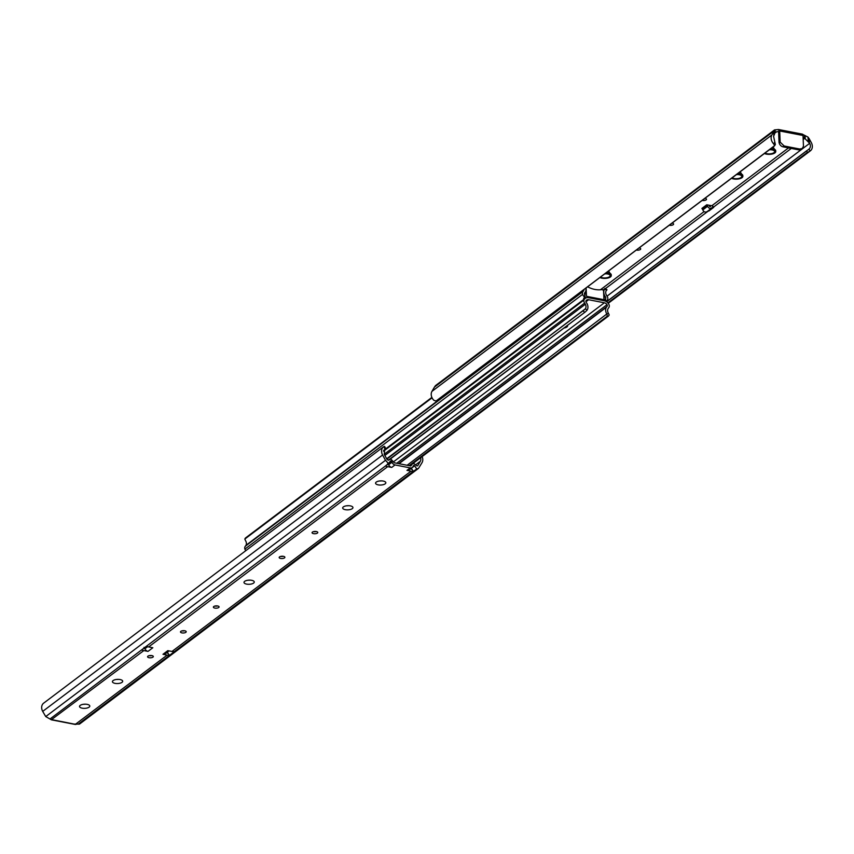 <?xml version="1.0" encoding="UTF-8"?>
<svg xmlns="http://www.w3.org/2000/svg" width="854" height="854" viewBox="0 0 854 854"><rect width="100%" height="100%" fill="white"/><g stroke="black" fill="none" stroke-linecap="round" stroke-linejoin="round"><path stroke-width="1.28" d="M578.468 317.08A2.861 1.153 -2.4 0 1 577.539 317.784M545.578 341.888A2.861 1.153 -2.4 0 1 544.649 342.593M512.678 366.708A2.861 1.153 -2.4 0 1 511.759 367.401M479.788 391.516A2.861 1.153 -2.4 0 1 478.859 392.21M446.888 416.325A2.861 1.153 -2.4 0 1 445.969 417.03M413.998 441.134A2.861 1.153 -2.4 0 1 413.069 441.838M412.813 463.626L608.582 315.959L609.18 314.945L608.422 313.269A4.686 3.694 -127 0 1 608.069 308.657A9.298 7.334 -127 0 1 608.699 307.75A3.576 2.818 -127 0 0 609.115 304.889A5.925 4.676 -127 0 0 604.269 300.747L588.545 297.694A5.925 4.676 -127 0 0 585.203 298.377A5.925 4.676 -127 0 0 583.955 300.01L383.531 451.19M407.123 465.27L606.799 313.994A6.928 5.455 -127 0 1 606.34 307.301A5.871 4.633 -127 0 1 606.895 306.565A1.623 1.281 -127 0 0 607.002 304.664A3.694 2.914 -127 0 0 604.354 302.786L588.63 299.733A3.694 2.914 -127 0 0 586.549 300.16A3.694 2.914 -127 0 0 586.09 300.608A1.623 1.281 -127 0 0 586.367 302.583A5.871 4.633 -127 0 1 586.986 303.544A6.928 5.455 -127 0 1 587.082 310.173L585.374 308.796L386.862 459.11M384.215 454.264L584.627 303.085A3.576 2.818 -127 0 1 583.955 300.01M584.627 303.085A9.298 7.334 -127 0 1 585.342 304.248A4.686 3.694 -127 0 1 585.374 308.796M389.691 459.174L585.396 311.859L390.257 459.046M587.082 310.173L585.396 311.859M584.574 309.575L386.681 458.79M607.055 314.464L607.237 316.556L409.482 465.729M607.002 304.664L396.747 463.252M606.895 306.565L398.669 463.626M409.119 465.654L607.365 316.119M603.009 300.501A2.231 1.035 -79 0 0 603.084 299.53L603.959 299.573L603.554 290.958A1.559 1.228 53 0 0 601.782 289.634A25.983 20.485 -127 0 1 587.851 286.933A1.559 1.228 53 0 0 587.637 286.848M605.828 301.302A5.925 4.676 53 0 0 606.511 300.886A5.925 4.676 53 0 0 607.749 299.263A3.576 2.818 53 0 0 607.077 296.178A9.298 7.334 -127 0 1 606.361 295.025A4.686 3.694 -127 0 1 606.34 290.467L607.002 289.848L606.351 289.88M584.029 289.57A4.686 3.694 -127 0 1 583.645 290.616A9.298 7.334 -127 0 1 583.015 291.513A3.576 2.818 53 0 0 582.588 294.384L244.884 549.111A5.925 4.676 53 0 0 245.792 550.681M584.221 299.113L583.602 298.388L584.819 297.288L584.712 294.598A1.623 1.281 -127 0 1 584.819 292.708A5.871 4.633 -127 0 0 585.364 291.972A6.928 5.455 -127 0 0 585.961 288.108M582.588 294.384A5.925 4.676 53 0 0 584.819 297.288M583.015 291.513L245.301 546.25A3.576 2.818 53 0 0 244.884 549.111M245.301 546.25A9.298 7.334 53 0 0 245.931 545.343A4.686 3.694 53 0 0 245.578 540.731L244.82 539.055L245.418 538.041L431.868 397.398M603.885 297.79L605.347 296.68A1.623 1.281 -127 0 1 605.614 298.654L603.959 299.903M605.614 298.654L605.732 301.248M586.122 287.99L586.474 296.178L587.36 296.487A2.231 1.035 101 0 1 587.253 297.619M605.347 296.68A5.871 4.633 -127 0 1 604.728 295.719A6.928 5.455 -127 0 1 604.621 289.1L602.903 289.986M584.712 297.502L585.171 292.271M603.063 290.125L605.07 288.353M604.621 289.1L606.575 290.157M244.82 539.055L432.06 397.815M85.571 704.187A5.135 2.082 -2.4 0 1 83.585 704.272M87.183 704.369A5.135 2.082 -2.4 0 1 89.798 706.055A5.135 2.082 -2.4 0 1 87.289 707.966A5.135 2.082 -2.4 0 1 82.144 708.169A5.135 2.082 -2.4 0 1 79.529 706.482A5.135 2.082 -2.4 0 1 82.037 704.571A5.135 2.082 -2.4 0 1 87.183 704.369M118.46 679.378A5.135 2.082 -2.4 0 1 116.475 679.453M120.083 679.549A5.135 2.082 -2.4 0 1 122.688 681.236A5.135 2.082 -2.4 0 1 120.179 683.157A5.135 2.082 -2.4 0 1 115.034 683.36A5.135 2.082 -2.4 0 1 112.429 681.673A5.135 2.082 -2.4 0 1 114.927 679.763A5.135 2.082 -2.4 0 1 120.083 679.549M250.041 580.133A5.135 2.082 -2.4 0 1 248.055 580.208M251.652 580.304A5.135 2.082 -2.4 0 1 254.268 581.99A5.135 2.082 -2.4 0 1 251.759 583.912A5.135 2.082 -2.4 0 1 246.614 584.115A5.135 2.082 -2.4 0 1 243.998 582.428A5.135 2.082 -2.4 0 1 246.507 580.517A5.135 2.082 -2.4 0 1 251.652 580.304M348.72 505.696A5.135 2.082 -2.4 0 1 346.735 505.781M350.332 505.878A5.135 2.082 -2.4 0 1 352.948 507.564A5.135 2.082 -2.4 0 1 350.439 509.475A5.135 2.082 -2.4 0 1 345.294 509.678A5.135 2.082 -2.4 0 1 342.678 507.991A5.135 2.082 -2.4 0 1 345.187 506.08A5.135 2.082 -2.4 0 1 350.332 505.878M381.61 480.877A5.135 2.082 -2.4 0 1 379.624 480.962M383.232 481.058A5.135 2.082 -2.4 0 1 385.837 482.745A5.135 2.082 -2.4 0 1 383.329 484.656A5.135 2.082 -2.4 0 1 378.183 484.869A5.135 2.082 -2.4 0 1 375.579 483.183A5.135 2.082 -2.4 0 1 378.076 481.261A5.135 2.082 -2.4 0 1 383.232 481.058M316.226 531.508A2.861 1.153 -2.4 0 1 313.525 531.626M316.322 531.53A2.861 1.153 -2.4 0 1 317.773 532.469A2.861 1.153 -2.4 0 1 316.386 533.536A2.861 1.153 -2.4 0 1 313.514 533.643A2.861 1.153 -2.4 0 1 312.062 532.704A2.861 1.153 -2.4 0 1 313.461 531.647A2.861 1.153 -2.4 0 1 316.322 531.53M283.336 556.317A2.861 1.153 -2.4 0 1 280.635 556.434M283.432 556.338A2.861 1.153 -2.4 0 1 284.884 557.278A2.861 1.153 -2.4 0 1 283.485 558.345A2.861 1.153 -2.4 0 1 280.624 558.452A2.861 1.153 -2.4 0 1 279.173 557.513A2.861 1.153 -2.4 0 1 280.56 556.456A2.861 1.153 -2.4 0 1 283.432 556.338M217.546 605.945A2.861 1.153 -2.4 0 1 214.845 606.062M217.642 605.966A2.861 1.153 -2.4 0 1 219.094 606.906A2.861 1.153 -2.4 0 1 217.695 607.963A2.861 1.153 -2.4 0 1 214.834 608.08A2.861 1.153 -2.4 0 1 213.383 607.141A2.861 1.153 -2.4 0 1 214.781 606.073A2.861 1.153 -2.4 0 1 217.642 605.966M184.645 630.754A2.861 1.153 -2.4 0 1 181.955 630.871M184.752 630.775A2.861 1.153 -2.4 0 1 186.204 631.714A2.861 1.153 -2.4 0 1 184.806 632.782A2.861 1.153 -2.4 0 1 181.945 632.889A2.861 1.153 -2.4 0 1 180.493 631.949A2.861 1.153 -2.4 0 1 181.881 630.892A2.861 1.153 -2.4 0 1 184.752 630.775M151.756 655.573A2.861 1.153 -2.4 0 1 149.055 655.68M151.852 655.584A2.861 1.153 -2.4 0 1 153.304 656.523A2.861 1.153 -2.4 0 1 151.916 657.591A2.861 1.153 -2.4 0 1 149.044 657.708A2.861 1.153 -2.4 0 1 147.593 656.769A2.861 1.153 -2.4 0 1 148.991 655.701A2.861 1.153 -2.4 0 1 151.852 655.584M388.506 460.167L390.897 459.089L394.26 462.772L410.838 465.985L412.311 463.893L413.955 463.562L416.25 465.355A1.142 0.897 -127 0 0 417.852 465.515L420.317 461.288A5.135 4.046 -127 0 0 420.616 457.733M391.015 460.936L390.417 461.128L391.997 462.227L388.709 464.715A3.576 2.818 53 0 0 388.751 464.822L387.161 464.512M413.987 465.387L413.272 465.782L414.617 465.825L411.329 468.302L412.023 469.337L410.283 468.995M169.071 650.897L167.331 652.21L168.024 653.246L166.284 652.904M147.614 646.702L144.999 648.677A3.576 2.818 53 0 0 145.041 648.794L143.451 648.485M167.331 652.21L166.701 651.773M168.024 653.246L169.434 655.37A17.87 14.091 -127 0 1 167.16 655.103L162.986 654.292A3.576 2.818 53 0 0 164.993 653.876L168.975 650.876M74.586 724.064L79.273 724.117L79.753 723.445M43.81 703.034A7.366 5.807 53 0 0 43.639 703.162A7.366 5.807 53 0 0 42.7 711.393L382.603 455.001L385.485 460.306L45.742 716.57L51.443 719.837L75.195 724.438M144.999 648.677L144.016 647.375M141.54 649.958L146.333 646.307A17.87 14.091 53 0 0 148.66 646.937L152.834 647.748L148.009 651.389L143.835 650.577A17.87 14.091 -127 0 1 141.54 649.958L50.29 718.78M145.041 648.794A3.576 2.818 53 0 0 148.009 651.389M146.333 646.307L385.389 466.028L388.527 463.487L385.485 460.306M388.709 464.715L387.727 463.412M148.66 646.937L387.684 466.647A17.87 14.091 -127 0 1 385.389 466.028M387.684 466.647L391.719 467.426A3.576 2.818 -127 0 1 388.751 464.822M390.417 461.128L388.527 463.487M413.272 465.782L413.101 466.316A3.576 2.818 -127 0 1 412.279 467.49A3.576 2.818 -127 0 1 410.262 467.907L395.007 464.939A3.576 2.818 -127 0 1 391.997 462.227M422.132 456.602A7.366 5.807 -127 0 1 422.036 462.644L418.524 468.366L416.731 468.953L414.617 465.825M388.271 460.231L389.253 459.42L388.164 460.242M382.603 455.001A7.366 5.807 -127 0 1 383.542 446.77A7.366 5.807 -127 0 1 383.713 446.653L384.823 448.606L384.236 454.296L387.097 459.548L388.581 460.125M411.329 468.302L410.699 467.864M416.731 468.953L413.283 471.429A17.87 14.091 -127 0 1 411.009 471.162L171.985 651.463A17.87 14.091 53 0 0 174.259 651.73L169.466 655.37M413.443 471.429L412.023 469.337M412.279 467.49L408.991 469.967A3.576 2.818 -127 0 1 406.974 470.383L411.009 471.162M162.986 654.292L167.811 650.652L171.985 651.463M384.535 446.471L383.713 446.653L384.535 446.471M51.421 719.676L143.835 650.577M75.985 724.438L52.169 719.719M45.742 716.57L42.7 711.393M765.067 153.015A5.135 2.082 177.6 0 0 766.988 153.72A5.135 2.082 177.6 0 0 772.133 153.506A5.135 2.082 177.6 0 0 774.642 151.596A5.135 2.082 177.6 0 0 772.027 149.909A5.135 2.082 177.6 0 0 769.411 149.738M769.305 149.813A5.135 2.082 177.6 0 0 770.415 149.728M732.177 177.824A5.135 2.082 177.6 0 0 734.098 178.529A5.135 2.082 177.6 0 0 739.244 178.326A5.135 2.082 177.6 0 0 741.752 176.404A5.135 2.082 177.6 0 0 739.137 174.718A5.135 2.082 177.6 0 0 736.522 174.547M736.415 174.632A5.135 2.082 177.6 0 0 737.525 174.547M600.597 277.07A5.135 2.082 177.6 0 0 602.518 277.774A5.135 2.082 177.6 0 0 607.664 277.571A5.135 2.082 177.6 0 0 610.172 275.661A5.135 2.082 177.6 0 0 607.557 273.963A5.135 2.082 177.6 0 0 604.942 273.792M604.835 273.878A5.135 2.082 177.6 0 0 605.945 273.792M636.401 250.073A2.861 1.153 177.6 0 0 636.443 250.073A2.861 1.153 177.6 0 0 639.304 249.966A2.861 1.153 177.6 0 0 640.703 248.898A2.861 1.153 177.6 0 0 639.251 247.959A2.861 1.153 177.6 0 0 639.198 247.948M669.29 225.253A2.861 1.153 177.6 0 0 669.333 225.264A2.861 1.153 177.6 0 0 672.205 225.157A2.861 1.153 177.6 0 0 673.603 224.09A2.861 1.153 177.6 0 0 672.141 223.15A2.861 1.153 177.6 0 0 672.098 223.14M702.18 200.444A2.861 1.153 177.6 0 0 702.234 200.455A2.861 1.153 177.6 0 0 705.094 200.338A2.861 1.153 177.6 0 0 706.493 199.281A2.861 1.153 177.6 0 0 705.041 198.341A2.861 1.153 177.6 0 0 704.988 198.331M770.03 149.269A6.256 2.53 -2.4 0 1 772.582 149.493A6.256 2.53 -2.4 0 1 775.752 151.553A6.256 2.53 -2.4 0 1 772.71 153.88A6.256 2.53 -2.4 0 1 766.444 154.126A6.256 2.53 -2.4 0 1 764.447 153.474M737.141 174.077A6.256 2.53 -2.4 0 1 739.681 174.312A6.256 2.53 -2.4 0 1 742.863 176.362A6.256 2.53 -2.4 0 1 739.81 178.689A6.256 2.53 -2.4 0 1 733.543 178.945A6.256 2.53 -2.4 0 1 731.558 178.294M605.561 273.323A6.256 2.53 -2.4 0 1 608.112 273.558A6.256 2.53 -2.4 0 1 611.283 275.607A6.256 2.53 -2.4 0 1 608.24 277.934A6.256 2.53 -2.4 0 1 601.974 278.19A6.256 2.53 -2.4 0 1 599.978 277.539M707.656 206.252A2.914 2.295 -127 0 0 710.112 208.472L712.076 207.821L706.92 211.771L705.287 212.102A2.914 2.295 53 0 1 702.831 209.892L701.913 208.419L706.738 204.779L707.656 206.252L702.831 209.892M710.368 206.593L709.001 205.323A3.576 2.818 53 0 0 708.959 205.206L706.738 204.779M712.076 207.821L712.535 207.244A0.897 0.705 -127 0 1 713.688 207.373L713.538 207.095A2.231 1.761 53 0 0 711.82 205.761L708.959 205.206M803.07 136.768A3.128 1.27 177.6 0 0 803.187 136.843L809.667 143.323A5.135 4.046 -127 0 1 809.08 149.012L806.582 150.955L807.404 152.386L808.044 152.129L607.984 303.042M778.496 132.402L779.691 130.972L780.14 141.711L779.2 143.077A4.462 3.523 53 0 0 783.075 146.835L798.629 149.845A4.462 3.523 53 0 0 801.148 149.333L802.248 148.5L799.728 149.023L784.175 146.002L780.289 142.255L779.2 143.077M774.77 133.203L776.734 131.719A3.128 1.27 177.6 0 0 779.691 130.972L803.016 135.487L802.579 134.324L808.023 137.099L808.194 141.22M713.688 207.373L708.863 211.013A0.897 0.705 53 0 0 708.361 210.692M709.984 206.625L711.211 205.643M802.557 134.163L778.805 129.562L778.015 129.562L779.691 130.972M776.734 131.719L775.176 132.231L775.069 129.861L778.015 129.562M775.336 132.082L774.856 132.85L775.069 129.861M431.964 391.356A7.366 5.807 53 0 0 433.8 400.27L436.02 401.038L774.61 145.65L773.703 143.888A7.366 5.807 -127 0 1 771.867 134.964L431.964 391.356L434.451 387.097L774.204 130.822L771.867 134.964M774.503 129.904L435.476 385.634L434.451 387.097M778.645 133.021L779.04 142.533M775.357 144.518L773.585 136.33L774.856 132.85M809.389 142.799L809.218 138.786L811.3 142.607A7.366 5.807 -127 0 1 810.361 150.838A7.366 5.807 -127 0 1 810.19 150.966L808.044 152.129M774.386 145.991L436.02 401.038M810.19 150.966L808.919 149.13M809.218 138.786L808.023 137.099M803.016 135.487L803.465 146.226L802.248 148.5M780.14 141.711L780.289 142.255M774.418 134.676L774.727 129.883L774.204 130.822M607.856 302.903L807.404 152.386M709.471 206.326L710.549 205.515M806.849 150.624L606.532 301.718M606.618 301.782L806.582 150.955M562.199 329.356L567.494 325.353M567.302 325.502L567.6 325.865A5.135 2.082 -2.4 0 1 563.96 328.021M608.422 313.269L606.799 313.994M604.354 302.786L393.534 461.8M585.929 301.772L588.63 299.733M583.165 311.037L584.584 312.169M606.34 307.301L399.01 463.69M607.237 316.556L608.582 315.959M585.342 304.248L384.876 455.46M603.084 299.53L587.36 296.487M604.579 300.811L604.525 299.487M585.374 297.011L585.428 298.217M603.831 296.402L604.728 295.719M245.931 545.343L583.645 290.616M167.16 655.103L75.494 724.245M410.262 467.907L406.974 470.383M391.719 467.426L395.007 464.939M415.791 464.704L420.317 461.288M410.272 465.878L411.649 464.843M78.184 724.192L169.434 655.37M174.259 651.73L413.283 471.429M144.764 648.058L146.856 646.478M388.474 464.096L391.772 461.608M775.656 151.147A6.256 2.53 177.6 0 0 775.72 150.731A6.256 2.53 177.6 0 0 772.55 148.681A6.256 2.53 177.6 0 0 771.066 148.489M775.742 151.254L773.105 146.952M742.766 175.956A6.256 2.53 177.6 0 0 742.831 175.55A6.256 2.53 177.6 0 0 739.649 173.49A6.256 2.53 177.6 0 0 738.166 173.298M742.852 176.063L740.204 171.761M611.186 275.202A6.256 2.53 177.6 0 0 611.25 274.796A6.256 2.53 177.6 0 0 608.08 272.736A6.256 2.53 177.6 0 0 606.596 272.543M611.272 275.308L608.635 271.006M788.541 147.891L711.82 205.761M704.102 211.578L600.426 289.784M707.304 205.291L702.479 208.931M804.799 138.252L803.187 139.469M791.306 148.425L713.538 207.095M804.447 135.562L804.543 137.921M708.617 210.799L605.465 288.609M809.667 143.323L607.055 296.146M805.119 135.775L805.237 138.743M799.728 149.023L798.629 149.845M784.175 146.002L783.075 146.835M773.66 131.9L773.831 135.903M773.703 143.888L774.674 142.34M383.67 450.389L585.203 298.377M606.511 300.886L605.913 301.345M605.123 288.342L606.97 289.816M384.546 446.364L385.549 448.115M43.639 703.162L383.542 446.77M409.803 465.782L412.311 463.893M79.497 724.096L418.524 468.366M775.272 151.211L775.72 150.72L775.752 151.553M742.382 176.02L742.831 175.529L742.863 176.362M610.802 275.266L611.25 274.774L611.283 275.607M810.361 150.838L608.208 303.319M775.325 144.572L774.557 145.799"/></g></svg>
